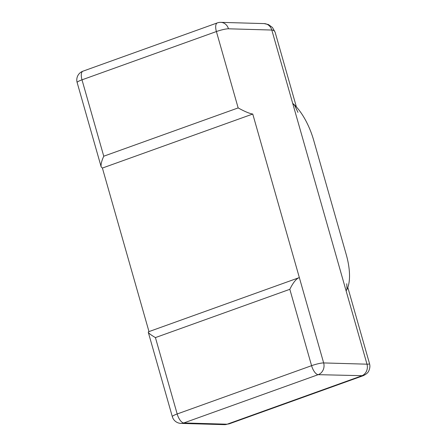<?xml version="1.0" encoding="UTF-8"?>
<svg xmlns="http://www.w3.org/2000/svg" width="447" height="447" viewBox="0 0 447 447"><rect width="100%" height="100%" fill="white"/><g stroke="black" fill="none" stroke-linecap="round" stroke-linejoin="round"><path stroke-width="0.67" d="M238.156 107.917L216.398 31.547A9.32 1.363 -15.9 0 1 228.473 28.798L271.815 30.044L366.993 364.182L323.656 362.93L252.756 114.035C249.638 113.599 244.772 111.566 238.156 107.917L103.754 156.21L81.997 79.834A9.32 3.867 -109.8 0 1 82.946 71.185A9.32 9.32 0 0 0 77.135 82.505A9.32 1.363 -15.9 0 1 81.997 79.834L216.398 31.547A9.32 3.867 -109.8 0 1 217.348 22.898L82.946 71.185M252.756 114.035L102.397 168.055L148.985 331.601M346.76 283.744L346.984 288.997L346.112 290.874L292.696 103.352A43.001 17.846 -109.8 0 1 313.71 140.364L346.213 254.472A43.001 17.846 -109.8 0 1 346.112 290.874L366.993 364.182C368.781 364.227 369.608 363.998 369.479 363.489L347.816 287.443M298.646 277.827L148.499 331.775L148.27 332.222C148.756 333.317 151.142 335.11 155.422 337.597L177.18 413.972A9.32 3.867 70.2 0 0 183.801 422.951L318.203 374.664A9.32 8.37 -88.4 0 0 323.656 362.93L299.373 277.693L298.646 277.827C295.836 279.235 292.897 283.063 289.824 289.31L155.422 337.597M289.824 289.31L311.581 365.68A9.32 1.363 -15.9 0 1 323.656 362.93L366.993 364.182A9.32 8.37 -88.4 0 1 361.539 375.91L227.143 424.203L229.205 423.845L224.355 424.65A9.32 8.37 -88.4 0 0 227.143 424.203L183.801 422.951A9.32 8.37 -88.4 0 1 181.007 423.404A9.32 9.32 0 0 1 172.318 416.643A9.32 1.363 -15.9 0 1 177.18 413.972L311.581 365.68A9.32 3.867 70.2 0 0 318.203 374.664L363.171 375.709C366.266 374.251 368.144 372.63 368.803 370.842C369.987 368.194 370.2 365.741 369.451 363.489M363.456 375.597L363.171 375.709M297.942 112.365L294.713 105.481L292.696 103.352L271.815 30.044C273.603 30.111 274.743 30.972 275.229 32.62L296.4 106.939M102.397 168.055L101.184 166.927C100.709 164.652 101.564 161.076 103.754 156.21M264.11 23.596A9.32 8.37 91.6 0 0 264.104 23.596L220.762 22.35A9.32 8.37 91.6 0 1 228.473 28.798L271.815 30.044A9.32 8.37 91.6 0 0 264.11 23.596L268.396 24.535L272.452 27.463L275.05 32.117M181.007 423.404L224.349 424.65A9.32 8.37 -88.4 0 0 224.355 424.65M172.318 416.643L148.27 332.222M229.222 423.84L363.21 375.698M77.135 82.505L101.184 166.927M220.762 22.35A9.32 9.32 0 0 0 217.348 22.898"/></g></svg>

